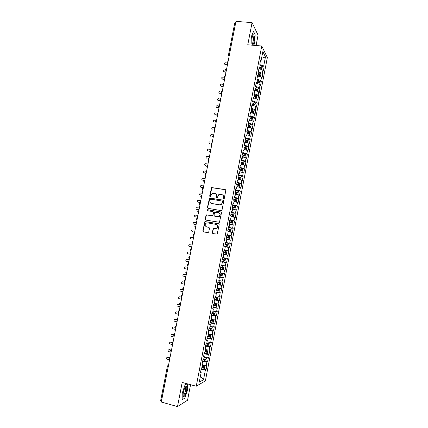 <?xml version="1.0" encoding="UTF-8"?>
<svg xmlns="http://www.w3.org/2000/svg" width="428" height="428" viewBox="0 0 428 428"><rect width="100%" height="100%" fill="white"/><g stroke="black" fill="none" stroke-linecap="round" stroke-linejoin="round"><path stroke-width="0.64" d="M223.635 198.95L224.251 198.506L225.807 190.46L225.219 189.588L211.576 187.566L209.656 196.072L210.062 196.682L210.432 196.602L211.988 193.547L214.754 193.365C216.14 193.74 216.761 194.676 216.616 196.158L216.413 197.196L216.825 197.811L217.205 197.72L218.708 194.697L221.544 194.483C222.94 194.863 223.566 195.799 223.421 197.292L223.223 198.33L223.635 198.95M212.277 232.704L212.86 233.602L217.199 234.111L219.19 224.663L218.601 223.764L204.884 221.538L202.845 230.949L203.423 231.842L207.858 232.672L208.736 232.046L209.479 228.21L208.901 227.316L206.697 226.91C204.932 226.075 204.675 224.861 205.927 223.256L207.489 222.86L216.14 224.422C217.884 225.219 218.173 226.423 217.007 228.033L215.348 228.499L213.288 228.397L212.277 232.704L212.903 233.608M256.083 45.512L258.084 35.166L252.076 22.593L235.956 21.4L161.308 402.031L177.508 406.6L187.56 400.223L190.556 384.702M252.076 22.593L247.764 44.801L261.749 45.999L196.249 386.233L182.194 382.461L177.508 406.6M221.148 210.608L222.03 209.977L223.764 201.021L223.175 200.144L209.506 198.057L207.436 207.452L208.013 208.329L221.148 210.608M221.479 212.828L219.473 222.266L205.718 220.072L205.146 219.184L206.194 214.883L212.069 215.685L212.941 215.054L213.438 212.518L212.855 211.635L207.329 210.667L207.147 209.704L220.891 211.94L221.479 212.828M261.749 45.999L267.339 57.539L205.392 380.861L196.249 386.233M258.159 88.382L259.962 88.58L259.186 92.635L258.737 91.902L255.329 90.672L254.847 89.923L254.039 94.117L254.521 94.856L253.89 98.14L253.408 97.407L252.6 101.607L253.087 102.319L252.456 105.609L251.964 104.908L251.156 109.113L251.648 109.798L251.017 113.094L250.519 112.42L249.711 116.635L250.209 117.288L249.578 120.589L249.075 119.947L248.261 124.168L248.77 124.789L248.133 128.095L247.625 127.485L246.812 131.712L247.325 132.306L246.689 135.617L246.17 135.034L245.356 139.271L245.875 139.838L245.239 143.155L244.714 142.599L243.901 146.841L244.425 147.376L243.789 150.704L243.259 150.18L242.441 154.428L242.97 154.936L242.334 158.264L241.799 157.772L240.98 162.03L241.515 162.506L240.878 165.839L240.333 165.374L239.514 169.643L240.06 170.087L239.418 173.426L238.872 172.998L238.048 177.267L238.599 177.684L237.957 181.028L237.401 180.627L236.577 184.907L237.133 185.292L236.491 188.646L235.93 188.272L235.106 192.563L235.673 192.916L235.026 196.275L234.458 195.933L233.635 200.229L234.202 200.55L233.554 203.915L232.982 203.605L232.153 207.906L232.73 208.201L232.083 211.571L231.505 211.293L230.676 215.605L231.259 215.867L230.612 219.243L230.023 218.992L229.194 223.309L229.783 223.544L229.13 226.926L228.541 226.706L227.707 231.034L228.306 231.232L227.653 234.624L227.054 234.432L226.219 238.771L226.824 238.936L226.171 242.334L225.567 242.178L224.727 246.517L225.337 246.656L224.684 250.059L224.074 249.931L223.234 254.28L223.855 254.387L223.197 257.795L222.576 257.699L221.741 262.059L222.362 262.134L221.709 265.547L221.083 265.483L220.243 269.849L220.869 269.891L220.211 273.31L219.58 273.283L218.74 277.654L219.377 277.665L218.719 281.089L218.082 281.094L217.237 285.471L217.879 285.455L217.221 288.884L216.573 288.916L215.728 293.303L216.381 293.255L215.717 296.695L215.065 296.759L214.219 301.151L214.877 301.071L214.214 304.511L213.556 304.608L212.711 309.016L213.374 308.898L212.711 312.349L212.042 312.477L211.197 316.891L211.865 316.741L211.202 320.197L210.528 320.358L209.677 324.777L210.351 324.601L209.688 328.062L209.008 328.255L208.158 332.684L208.843 332.47L208.174 335.937L207.489 336.167L206.633 340.602L207.323 340.356L206.654 343.834L205.964 344.091L205.108 348.531L205.804 348.258L205.135 351.736L204.434 352.03L203.578 356.481L204.284 356.171L203.616 359.659L202.909 359.98L202.048 364.442L202.76 364.1L202.086 367.593L201.374 367.946L200.513 372.419L201.235 372.044L200.657 371.691M254.665 90.864L255.323 90.683L255.955 87.408L255.479 86.633L256.281 82.454L256.757 83.241L257.383 79.966L256.912 79.169L257.72 74.991L258.186 75.809L258.812 72.541L258.346 71.717L259.149 67.544L259.609 68.389L260.24 65.131L259.78 64.275L260.582 60.113L261.032 60.985L262.84 51.601L265.446 56.908L263.685 66.083L259.973 64.639M262.311 66.736L264.119 66.912L263.685 66.083M264.119 66.912L263.343 70.946L262.91 70.133L262.3 73.322L258.421 71.84M260.93 73.942L262.733 74.119L262.3 73.322M262.733 74.119L261.963 78.163L261.519 77.377L260.909 80.571L256.928 79.084M259.545 81.154L261.353 81.341L260.909 80.571M261.353 81.341L260.572 85.391L260.128 84.637L259.518 87.831L255.527 86.376M259.962 88.58L259.518 87.831M258.737 91.902L258.121 95.107L254.125 93.678M256.768 95.626L258.576 95.824L258.121 95.107M258.576 95.824L257.795 99.89L257.34 99.184L256.725 102.394L252.718 100.992M255.377 102.875L257.18 103.084L256.725 102.394M257.18 103.084L256.399 107.155L255.939 106.481L255.323 109.691L251.311 108.321M253.981 110.14L255.789 110.354L255.323 109.691M255.789 110.354L255.008 114.431L254.537 113.784L253.922 117.005L249.899 115.656M252.584 117.416L254.393 117.641L253.922 117.005M254.393 117.641L253.606 121.723L253.135 121.103L252.515 124.329L248.481 123.013M251.183 124.709L252.991 124.933L252.515 124.329M252.991 124.933L252.204 129.026L251.728 128.437L251.108 131.663L247.068 130.374M249.781 132.011L251.589 132.247L251.108 131.663M251.589 132.247L250.803 136.345L250.316 135.778L249.695 139.014L245.645 137.752M248.379 139.325L250.187 139.565L249.695 139.014M250.187 139.565L249.401 143.669L248.909 143.134L248.283 146.376L244.228 145.146M244.11 145.745L246.972 146.644L248.78 146.9L248.283 146.376M248.78 146.9L247.989 151.014L247.491 150.506L246.87 153.754L242.804 152.55M242.692 153.122L245.56 154L247.373 154.246L246.87 153.754M247.373 154.246L246.582 158.365L246.079 157.889L245.453 161.137L241.376 159.965M244.147 161.34L245.961 161.607L245.453 161.137M245.961 161.607L245.169 165.732L244.661 165.283L244.035 168.541L239.948 167.391M242.719 168.702L244.549 168.974L244.035 168.541M244.549 168.974L243.751 173.11L243.238 172.687L242.612 175.951L238.514 174.833M241.312 176.138L243.131 176.363L242.612 175.951M243.131 176.363L242.334 180.504L241.815 180.108L241.189 183.377L237.08 182.291M239.798 183.457L241.713 183.756L241.189 183.377M241.713 183.756L240.916 187.908L240.392 187.539L239.76 190.813L235.646 189.759M238.284 190.845L240.29 191.166L239.76 190.813M240.29 191.166L239.493 195.323L238.963 194.986L238.332 198.266L234.207 197.238M236.684 198.228L238.867 198.592L238.332 198.266M238.867 198.592L238.07 202.754L237.529 202.444L236.898 205.729L232.768 204.734M234.908 205.595L236.898 205.729M237.444 206.023L236.641 210.196L236.096 209.918L235.464 213.208L231.323 212.24M232.543 212.871L235.464 213.208M236.015 213.476L235.213 217.649L234.662 217.403L234.03 220.698L229.873 219.757M229.51 221.672L232.441 222.335L232.741 220.762L229.809 220.094L234.03 220.698M234.581 220.934L233.779 225.117L233.223 224.898L232.591 228.199L228.429 227.289M228.381 227.541L232.591 228.199M233.148 228.408L232.345 232.597L231.783 232.409L231.147 235.716L226.974 234.838M226.942 235.009L231.147 235.716M231.714 235.892L230.911 240.092L230.339 239.931L229.702 243.248L225.524 242.392M225.503 242.489L229.702 243.248M230.275 243.393L229.472 247.598L228.894 247.47L228.258 250.787L224.063 249.968L228.258 250.787M228.836 250.904L228.028 255.12L227.445 255.018L226.808 258.341L223.223 257.667M221.811 261.695L226.583 262.653L227.391 258.432L226.808 258.341M226.583 262.653L225.995 262.578L225.358 265.911L221.763 265.264M220.361 269.223L225.139 270.196L225.947 265.97L225.358 265.911M225.139 270.196L224.54 270.154L223.903 273.492L220.297 272.871M218.911 276.766L223.689 277.756L224.497 273.524L223.903 273.492M223.689 277.756L223.084 277.745L222.442 281.089L218.82 280.575M220.452 284.791L217.461 284.315L222.234 285.332L223.047 281.089L222.442 281.089M222.234 285.332L221.629 285.348L220.987 288.697L217.365 288.124M217.52 292.212L220.778 292.913L221.597 288.665L220.987 288.697M220.778 292.913L220.169 292.961L219.521 296.315L217.258 295.978M216.868 299.969L219.323 300.515L220.142 296.256L219.521 296.315M219.323 300.515L218.703 300.59L218.061 303.95L214.423 303.436M215.712 307.641L217.863 308.128L218.681 303.859L218.061 303.95M217.863 308.128L217.237 308.235L216.589 311.6L212.946 311.108M214.407 315.297L216.402 315.752L217.221 311.477L216.589 311.6M216.402 315.752L215.771 315.891L215.124 319.261L211.469 318.796L212.646 319.01L212.336 320.62L213.561 320.684L213.866 319.101M213.032 322.947L214.936 323.391L215.755 319.111L215.124 319.261M214.936 323.391L214.3 323.557L213.647 326.939L209.988 326.5M211.667 330.555L213.47 331.042L214.289 326.751L213.647 326.939M213.47 331.042L212.823 331.24L212.176 334.626L208.506 334.215M210.169 338.264L211.999 338.703L212.823 334.412L212.176 334.626M211.999 338.703L211.346 338.939L210.699 342.325L207.018 341.94M208.72 345.915L210.528 346.386L211.352 342.084L210.699 342.325M210.528 346.386L209.87 346.648L209.217 350.04L205.531 349.681M207.238 353.619L209.051 354.074L209.881 349.767L209.217 350.04M209.051 354.074L208.388 354.368L207.735 357.771L204.038 357.439M205.761 361.323L207.575 361.783L208.404 357.466L207.735 357.771M207.575 361.783L206.901 362.104L206.248 365.512L202.546 365.207M204.279 369.032L206.093 369.503L206.922 365.175L206.248 365.512M206.093 369.503L205.419 369.856L203.525 379.716L199.288 382.151L201.235 372.044M202.76 364.1L202.182 363.763M205.419 369.856L201.074 369.514M200.39 376.431L203.525 379.716M204.284 356.171L203.701 355.85M206.901 362.104L202.572 361.735M205.804 348.258L205.221 347.953M208.388 354.368L204.065 353.967M207.323 340.356L206.735 340.067M209.87 346.648L205.558 346.209M208.843 332.47L208.249 332.198M211.346 338.939L207.045 338.468M210.351 324.601L209.763 324.338M212.823 331.24L208.532 330.742M211.865 316.741L211.272 316.501M214.3 323.557L210.014 323.028M213.374 308.898L212.775 308.668M215.771 315.891L211.496 315.329M214.877 301.071L214.278 300.857M217.237 308.235L212.973 307.641M216.381 293.255L215.776 293.057M218.703 300.59L214.449 299.969M217.879 285.455L217.274 285.273M220.169 292.961L215.921 292.308M219.377 277.665L218.772 277.499M221.629 285.348L217.392 284.663M220.869 269.891L220.265 269.742M223.084 277.745L218.863 277.034M222.362 262.134L221.752 261.995M224.54 270.154L220.324 269.41M223.855 254.387L223.239 254.264M225.995 262.578L221.79 261.808M224.684 250.059L224.069 249.941M227.445 255.018L223.25 254.216M226.171 242.334L225.556 242.232M228.894 247.47L225.321 246.758M227.653 234.624L227.033 234.533M230.339 239.931L226.776 239.193M229.13 226.926L228.509 226.851M231.783 232.409L228.226 231.644M230.612 219.243L229.986 219.184M233.223 224.898L229.676 224.112M232.083 211.571L231.457 211.528M234.662 217.403L231.12 216.589M233.554 203.915L232.928 203.889M236.096 209.918L232.565 209.078M235.026 196.275L234.394 196.259M237.529 202.444L234.004 201.583M236.491 188.646L235.86 188.646M238.963 194.986L235.443 194.098M237.957 181.028L237.321 181.044M240.392 187.539L236.882 186.624M239.418 173.426L238.781 173.458M241.815 180.108L238.316 179.172M240.878 165.839L240.236 165.882M243.238 172.687L239.744 171.724M242.334 158.264L241.692 158.323M244.661 165.283L241.173 164.293M243.789 150.704L243.141 150.774M246.079 157.889L242.601 156.873M245.239 143.155L244.591 143.236M247.491 150.506L244.024 149.468M246.689 135.617L246.041 135.719M248.909 143.134L245.447 142.075M248.133 128.095L247.486 128.207M250.316 135.778L246.865 134.692M249.578 120.589L248.925 120.712M251.728 128.437L248.283 127.325M251.017 113.094L250.364 113.233M253.135 121.103L249.695 119.968M252.456 105.609L251.798 105.764M254.537 113.784L251.108 112.628M253.89 98.14L253.232 98.306M255.939 106.481L252.515 105.299M257.34 99.184L253.922 97.98M256.757 83.241L256.094 83.433M258.186 75.809L257.522 76.018M260.128 84.637L256.527 83.305M259.609 68.389L258.945 68.614L262.91 70.133M261.519 77.377L257.731 75.949M235.684 22.791L229.419 54.73M234.763 23.192L235.587 22.786M261.032 60.985L260.368 61.22M161.506 401.009L160.666 400.522L167.439 366.015M253.761 45.315L254.687 43.062L255.179 34.77L253.542 31.431L251.386 36.562L250.91 45.026L251.386 36.562L253.542 31.431L255.179 34.77L254.687 43.062L253.761 45.315M187.175 383.793L185.024 384.97L182.232 393.134L182.168 399.725L184.864 398.067L187.582 390.026L187.673 383.927L187.582 390.026L184.864 398.067L182.168 399.725L182.232 393.134L185.024 384.97L187.175 383.793M261.535 58.379L265.446 56.908M227.974 62.108L227.033 62.295L227.701 63.494M223.256 254.184L228.028 255.12M226.53 69.459L225.593 69.63L226.262 70.829M225.085 76.821L224.154 76.981L224.818 78.18M223.641 84.198L222.71 84.343L223.379 85.536M222.191 91.587L221.26 91.72L221.929 92.913M220.741 98.991L219.81 99.109L220.484 100.296M219.286 106.406L218.36 106.508L219.029 107.696M217.825 113.832L216.905 113.923L217.579 115.111M216.37 121.274L215.445 121.349L216.386 120.477M214.904 128.726L213.989 128.785L214.883 127.929M213.444 136.195L212.523 136.238L213.379 135.387M211.972 143.674L211.058 143.706L211.876 142.866M210.506 151.17L209.592 151.18L210.271 152.368M209.035 158.676L208.12 158.676L208.8 159.858M207.559 166.192L206.649 166.182L207.361 165.374M206.082 173.725L205.173 173.698L205.857 172.901M204.6 181.274L203.696 181.226L204.349 180.445M203.118 188.828L202.219 188.769L202.84 187.999M201.636 196.404L200.732 196.329L201.331 195.569M200.149 203.99L199.25 203.899L199.823 203.15M198.656 211.587L197.763 211.48L198.314 210.747M197.164 219.2L196.27 219.077L197.372 218.146M195.666 226.824L194.777 226.69L195.88 225.754M194.168 234.464L193.279 234.314L194.382 233.378M192.67 242.114L191.781 241.948L192.884 241.012M191.166 249.781L190.278 249.599L191.386 248.657M189.657 257.463L188.775 257.265L189.882 256.319M188.149 265.157L187.271 264.943L188.379 263.996M186.64 272.861L185.763 272.636L186.87 271.684M185.126 280.581L184.249 280.34L185.361 279.382M183.607 288.317L182.735 288.06L183.847 287.097M182.087 296.064L181.215 295.791L182.333 294.828M180.568 303.827L179.696 303.538L180.814 302.569M179.043 311.6L178.176 311.295L179.289 310.327M177.513 319.39L176.646 319.069L177.764 318.1M175.983 327.195L175.122 326.858L176.24 325.885M174.453 335.012L173.591 334.659L174.71 333.68M172.912 342.844L170.644 342.138L169.793 342.411C169.386 343.138 169.547 343.679 170.269 344.032L172.57 344.61M171.377 350.687L170.521 350.302L171.644 349.318M169.836 358.546L168.98 358.145L169.295 357.562L168.001 357.22L166.792 357.637C166.401 358.359 166.567 358.899 167.284 359.252L169.579 359.846M223.582 198.94L223.625 197.399C223.78 196.233 223.368 195.366 222.389 194.804M215.568 193.665C216.563 194.226 216.98 195.093 216.825 196.27L216.787 197.8M225.567 189.748L211.79 187.683L210.03 196.677M223.486 200.277L209.725 198.164L207.65 207.548L207.965 208.324M222.571 201.684L222.164 201.069L210.63 199.127L210.02 199.566L209.806 200.657C209.661 202.144 210.282 203.081 211.662 203.466L219.543 204.809L221.378 204.354L222.774 201.786L222.405 201.181M211.186 203.327L211.662 203.466M222.774 201.786L221.581 204.456L219.746 204.91L211.876 203.568M213.112 211.732L213.647 212.609L212.86 215.621L206.414 214.968L205.365 219.264L205.724 220.072M221.158 212.042L207.757 209.704L207.366 209.8L207.339 210.672M217.606 216.664L219.206 216.242C220.436 214.626 220.169 213.411 218.392 212.604L214.76 212.213L213.963 215.236L214.551 216.124L217.809 216.745L219.409 216.327C220.581 214.91 220.42 213.727 218.927 212.78M217.809 216.745L214.76 216.21M216.541 224.545C218.125 225.422 218.35 226.61 217.21 228.103L215.557 228.568L213.502 228.466L212.491 232.768M209.094 227.38L206.917 226.984M218.601 223.764L205.108 221.618L203.07 231.018L203.482 231.853M259.801 67.41L260.936 67.972M262.348 66.559L260.154 65.57M259.86 67.089L262.032 67.929L261.701 68.293M259.748 67.667L261.947 68.651M227.124 62.964L225.503 62.809C224.256 63.296 224.144 63.89 225.155 64.591L227.439 64.81M225.155 64.591L225.39 64.933L227.38 65.126M258.41 74.638L259.705 75.061L260.561 75.874M260.962 73.777L258.763 72.808M258.469 74.333L260.647 75.157L260.288 75.51M225.615 70.085L224.069 69.93C222.854 70.438 222.747 71.032 223.753 71.717L223.33 71.546M258.357 74.911L259.486 75.2L259.234 76.516M223.753 71.717L226.043 71.947M223.994 72.048L225.984 72.252M257.019 81.882L258.314 82.299L257.977 82.422M259.571 81.01L257.367 80.063M257.073 81.588L259.256 82.395L258.86 82.738M256.961 82.165L259.17 83.107M224.138 77.217L222.63 77.061C221.447 77.591 221.351 78.19 222.351 78.854L221.939 78.693M222.351 78.854L224.641 79.094M222.597 79.175L224.582 79.383M255.623 89.131L256.923 89.543L256.415 89.645M258.18 88.248L255.896 87.307M255.677 88.853L257.865 89.645L257.431 89.976M255.564 89.436L257.779 90.351M221.297 84.214L221.185 84.209C220.035 84.76 219.955 85.359 220.944 86.001L220.548 85.846M220.944 86.001L223.239 86.253M221.196 86.317L223.181 86.531M254.227 96.402L255.527 96.803L254.815 96.872M256.789 95.508L254.318 94.54M254.28 96.129L256.474 96.91L255.987 97.226M254.168 96.712L256.383 97.611M219.89 91.373L219.741 91.367C218.622 91.94 218.558 92.539 219.543 93.165L219.152 93.015M219.543 93.165L221.832 93.422M219.789 93.465L221.779 93.689M254.045 41.8C254.649 37.504 254.425 35.171 253.36 34.791C252.857 35.08 252.418 36.107 252.055 37.883L251.819 43.351C252.434 45.807 253.178 45.293 254.045 41.8M251.851 43.554C252.327 43.843 252.761 43.084 253.151 41.275C253.531 38.948 253.499 37.252 253.044 36.177L252.563 36.005M186.538 390.63C187.009 387.912 186.87 386.5 186.126 386.398C185.056 386.966 184.12 388.999 183.318 392.503L183.05 395.376C183.847 397.815 185.008 396.232 186.538 390.63M183.04 395.124C183.858 395.488 184.677 394.006 185.495 390.678L185.533 387.698L185.04 387.517M252.825 103.678L254.13 104.079L253.199 104.111M255.393 102.773L252.718 101.778M252.878 103.421L255.072 104.186L254.532 104.486M252.766 104.004L254.992 104.881M218.483 98.542L218.296 98.542C217.21 99.136 217.156 99.735 218.13 100.339L217.756 100.2M218.13 100.339L220.42 100.607M218.382 100.628L220.372 100.858M251.423 110.97L252.745 111.392L251.552 111.355M253.997 110.055L251.166 109.044M251.471 110.724L253.676 111.473L253.06 111.756M251.359 111.312L253.59 112.168M218.692 105.919L216.846 105.732C215.798 106.342 215.755 106.936 216.718 107.524L216.359 107.391M216.718 107.524L219.013 107.797M216.975 107.803L218.965 108.038M250.022 118.272L251.343 118.69L249.952 118.62M252.595 117.347L249.765 116.357M250.064 118.042L252.274 118.775L251.562 119.038M249.952 118.626L252.188 119.466M217.515 113.147L215.396 112.928C214.38 113.554 214.353 114.153 215.305 114.72L214.963 114.597M215.305 114.72L217.344 114.977M215.562 114.988L217.552 115.234M248.615 125.591L249.936 125.998L248.55 125.918M251.193 124.65L248.352 123.687M248.657 125.372L250.872 126.089L250.032 126.319M248.545 125.955L250.76 126.672L250.541 128.052M216.536 120.418L213.946 120.145C212.962 120.782 212.946 121.381 213.893 121.932L213.567 121.82M247.207 132.915L248.529 133.317L247.149 133.226M247.245 132.712L249.497 133.493L249.792 131.952L246.94 131.027M249.497 133.493L248.422 133.606M247.133 133.301L249.38 134.092M215.118 127.646L212.491 127.367C211.544 128.02 211.534 128.619 212.47 129.154L212.165 129.053M245.795 140.261L247.122 140.651L245.736 140.55M245.833 140.063L248.09 140.823L248.384 139.282L245.528 138.378M248.09 140.823L246.651 140.871M245.72 140.651L247.973 141.427M213.7 134.89L211.036 134.606C210.121 135.275 210.127 135.869 211.052 136.388L210.763 136.297M244.383 147.612L245.709 147.997L244.329 147.885M244.415 147.43L246.646 148.104L244.795 148.131M244.302 148.018L246.565 148.773M212.277 142.139L209.581 141.861C208.698 142.535 208.709 143.129 209.629 143.637L209.362 143.551M242.965 154.979L244.297 155.353L242.917 155.23M242.794 154.765L245.228 155.466L242.885 155.401L245.153 156.134M210.849 149.404L208.126 149.126C207.27 149.811 207.296 150.399 208.201 150.897L207.954 150.822M244.399 157.397L243.89 157.247M241.285 162.298L242.885 162.726L241.499 162.592M241.039 162.078L243.853 162.902L244.147 161.351L241.269 160.511M243.853 162.902L241.472 162.747M241.462 162.795L243.698 163.432L243.462 164.941M209.426 156.68L206.671 156.402C205.841 157.097 205.879 157.686 206.772 158.167L206.553 158.103M243.19 164.866L242.136 164.566M239.519 169.616L241.451 170.087L239.867 169.932M239.546 169.472L242.435 170.285L242.692 168.675L239.846 167.915M242.435 170.285L240.055 170.109M240.038 170.2L242.28 170.82L242.034 172.356M207.992 163.972L205.215 163.694C204.413 164.395 204.456 164.978 205.344 165.449L205.146 165.395M241.884 172.313L240.343 171.89M238.096 177.021L240.044 177.502L238.048 177.251M238.118 176.892L241.012 177.684L238.246 177.417M238.471 177.588L240.862 178.225L240.611 179.787M206.564 171.275L203.755 170.997C202.979 171.703 203.032 172.286 203.91 172.746L203.739 172.698M240.547 179.765L238.471 179.209M203.91 172.746L205.643 173.014M241.274 176.074L238.423 175.33M236.668 184.441L238.621 184.912L236.631 184.65M239.889 183.548L236.989 182.761M236.689 184.324L239.589 185.094L236.593 184.826M236.598 184.923L239.477 185.688L239.182 187.229L236.882 186.608M205.13 178.588L202.294 178.31C201.545 179.022 201.609 179.605 202.476 180.054L202.332 180.017M202.476 180.054L204.504 180.375M202.754 180.215L204.311 180.461M235.24 191.872L237.192 192.333L235.202 192.054M235.261 191.765L238.166 192.514L238.466 190.958L235.561 190.203M238.166 192.514L235.17 192.22M235.143 192.359L238.054 193.108L237.754 194.67L235.454 194.055M203.691 185.913L200.834 185.64C200.111 186.357 200.181 186.934 201.037 187.373L200.925 187.346M201.037 187.373L203.332 187.748M201.321 187.523L203.311 187.849M233.806 199.314L235.769 199.769L233.774 199.48M237.037 198.399L234.127 197.656M233.827 199.223L236.738 199.951L233.747 199.63M235.309 201.904L234.715 201.754M233.709 199.817L236.625 200.545L236.326 202.112L234.014 201.518M202.251 193.253L199.373 192.98C198.672 193.702 198.747 194.275 199.598 194.708L199.518 194.686M199.598 194.708L201.893 195.088M199.881 194.847L201.872 195.179M232.372 206.772L234.335 207.216L232.345 206.911M232.388 206.692L235.309 207.398L235.566 205.798L232.693 205.124M235.309 207.398L232.318 207.05M233.865 209.388L232.565 209.062M232.276 207.291L235.197 207.997L234.892 209.56L232.581 208.987M200.812 200.604L197.907 200.336C197.228 201.058 197.313 201.631 198.153 202.053L198.105 202.043M198.153 202.053L200.448 202.444M198.442 202.182L200.432 202.519M230.938 214.241L232.902 214.674L230.917 214.358M230.949 214.177L233.875 214.861L234.18 213.294L231.254 212.604M233.875 214.861L230.89 214.487M231.88 216.761L231.131 216.536M230.836 214.776L233.763 215.461L233.463 217.028L231.141 216.472M232.896 216.996L233.463 217.028M199.368 207.971L196.441 207.698C195.789 208.425 195.874 208.992 196.709 209.41L196.693 209.41M196.709 209.41L199.004 209.811M196.998 209.527L198.993 209.875M229.499 221.725L231.468 222.148L229.478 221.816M232.441 222.335L229.456 221.929M229.676 224.09L231.05 224.32L229.692 224.021M229.392 222.271L232.329 222.935L232.024 224.502L229.702 223.972M230.446 224.283L232.024 224.502M197.918 215.348L194.975 215.081C194.344 215.803 194.435 216.37 195.264 216.782L195.291 216.793M195.264 216.782L197.559 217.194M195.553 216.884L197.549 217.242M228.054 229.221L230.029 229.633L228.022 229.392M228.065 229.178L231.002 229.82L231.307 228.247L228.365 227.6M231.002 229.82L228.21 229.36M228.236 231.569L229.611 231.81L228.247 231.516M227.947 229.783L230.89 230.419L230.585 231.997L228.258 231.484M228.231 231.607L230.585 231.997M196.468 222.737L193.51 222.469C192.894 223.197 192.996 223.758 193.814 224.165L193.911 224.197M193.814 224.165L196.11 224.582M194.109 224.256L196.099 224.62M226.61 236.727L228.589 237.133L226.605 236.775M226.615 236.7L229.563 237.321L229.868 235.748L226.92 235.122M229.563 237.321L226.589 236.861M226.797 239.065L228.172 239.311L226.803 239.027M226.503 237.305L229.451 237.92L229.146 239.498L226.808 239.006M226.792 239.086L229.146 239.498M195.018 230.136L192.044 229.873C191.444 230.601 191.551 231.163 192.359 231.559L192.53 231.607M192.359 231.559L192.659 231.639M225.165 244.249L227.145 244.645L225.144 244.345M225.165 244.238L228.124 244.832L228.424 243.254L225.47 242.655M228.124 244.832L225.337 244.318M226.712 246.822L224.743 246.432L226.712 246.822M225.053 244.843L228.006 245.437L227.701 247.015M193.563 237.551L190.572 237.289C189.989 238.016 190.102 238.578 190.904 238.968L191.15 239.022M190.904 238.968L191.204 239.038M226.931 250.771L224.021 250.198M226.631 252.349L223.716 251.787M223.774 252.418L226.562 252.964L223.614 252.322M226.209 254.532L223.293 253.975M192.108 244.982L189.101 244.714C188.534 245.442 188.652 246.004 189.449 246.389L191.744 246.838M222.576 257.726L224.556 258.121L222.571 257.747M222.576 257.715L225.535 258.314L222.565 257.758M222.26 259.357L225.23 259.898L225.535 258.314M222.148 259.935L223.748 260.245M222.148 259.951L225.112 260.502L222.169 259.833M225.112 260.502L224.812 262.086L221.838 261.54M188.588 252.001L187.625 252.156C187.079 252.884 187.196 253.44 187.988 253.825L190.283 254.28M222.33 259.93L223.748 260.229M188.657 252.012L188.352 251.964M221.736 265.387L223.106 265.67L221.731 265.419M221.741 265.36L224.085 265.863L221.725 265.446M220.805 266.922L223.78 267.452L224.085 265.863M220.693 267.5L222.293 267.8M220.688 267.527L223.662 268.056L220.72 267.356M223.662 268.056L223.357 269.645L220.383 269.121M187.052 259.427L186.148 259.603C185.618 260.336 185.741 260.893 186.528 261.273L188.823 261.738M220.885 267.457L222.298 267.773M189.187 259.871L186.892 259.411M189.192 259.844L187.196 259.443M220.286 272.936L221.656 273.235L220.276 272.989M220.292 272.898L222.635 273.428L220.27 273.027M219.345 274.509L222.33 275.017L222.635 273.428M219.238 275.076L220.837 275.375M219.227 275.118L222.212 275.621L219.27 274.894M222.212 275.621L221.907 277.21L218.922 276.713M185.517 266.869L184.671 267.072C184.152 267.8 184.286 268.356 185.062 268.731L187.357 269.207M219.436 274.995L220.848 275.332M187.721 267.339L185.426 266.863M187.732 267.297L185.736 266.885M219.864 280.661L221.126 281.009L218.81 280.624M217.884 282.111L220.875 282.592L221.18 281.003M217.777 282.662L219.382 282.956M217.766 282.715L220.757 283.202L217.82 282.448M183.981 274.332L183.195 274.546C182.692 275.279 182.82 275.83 183.591 276.204L185.891 276.691M217.799 282.566L219.393 282.903M186.255 274.819L183.96 274.332M186.266 274.765L184.27 274.343M218.301 288.274L217.36 288.172M219.27 288.424L217.344 288.237M216.418 289.724L219.42 290.179M216.317 290.264L217.922 290.553M216.301 290.334L219.302 290.794L216.365 290.007M219.302 290.794L218.992 292.388L215.996 291.933M182.467 281.811L181.713 282.036C181.221 282.769 181.36 283.32 182.125 283.689L184.42 284.181M216.338 290.141L217.938 290.484M184.784 282.309L182.489 281.817M184.8 282.245L182.804 281.811M218.12 296.106L215.878 295.86M214.952 297.353L217.954 297.792L218.264 296.192M214.851 297.877L216.461 298.166M214.835 297.963L217.841 298.402L214.91 297.588M217.841 298.402L217.478 300.017L214.524 299.568M180.964 289.301L180.231 289.542C179.749 290.27 179.894 290.815 180.648 291.184L182.949 291.693M214.877 297.733L216.477 298.081M183.312 289.815L181.017 289.312M183.328 289.735L181.338 289.296M215.717 303.618L215.332 303.564M216.777 303.768L214.412 303.495M213.481 304.993L216.44 305.432L216.803 303.805M213.385 305.506L214.995 305.79M213.363 305.603L216.375 306.02L213.449 305.175M216.07 307.609L213.058 307.208M179.455 296.802L178.749 297.053C178.278 297.786 178.423 298.332 179.177 298.696L181.472 299.209M213.417 305.335L215.011 305.694M181.841 297.332L179.546 296.818M181.857 297.235L179.867 296.791M212.01 312.643L215.027 313.039L215.338 311.434L212.941 311.145M211.914 313.146L213.529 313.43M211.892 313.259L214.91 313.649L211.983 312.782M214.91 313.649L214.546 315.281L211.582 314.869M177.946 304.319L177.262 304.581C176.801 305.314 176.951 305.86 177.7 306.218L179.995 306.742M211.951 312.954L213.551 313.317M180.365 304.859L178.069 304.34M180.349 304.747L178.39 304.297M213.845 319.101L212.646 319.01M210.442 320.802L212.058 321.08M210.421 320.925L213.444 321.294L210.523 320.395M213.444 321.294L213.08 322.937L210.111 322.541M176.432 311.851L175.769 312.124C175.325 312.852 175.475 313.398 176.218 313.756L178.513 314.291M210.485 320.583L212.079 320.957M178.54 312.322L176.587 311.873M178.39 312.162L176.914 311.819M210.646 320.331L212.336 320.62M209.602 328.089L212.037 328.378L212.39 326.783M208.966 328.474L210.587 328.747M208.939 328.608L211.972 328.955L209.34 328.158M174.924 319.395L174.282 319.679C173.843 320.406 173.998 320.947 174.736 321.305L177.031 321.851M211.609 330.603L208.629 330.223M209.067 328.239L210.613 328.608M176.78 319.812L175.106 319.416M176.705 319.657L175.432 319.358M212.309 326.778L210.239 326.527M208.201 335.793L210.56 336.055L210.913 334.482M207.51 336.157L209.11 336.424M207.462 336.306L210.442 336.67L208.185 335.878M210.191 338.227L207.152 337.922M173.41 326.955L172.789 327.243C172.361 327.971 172.516 328.511 173.249 328.87L175.544 329.421M208.003 335.996L209.137 336.269M175.143 327.345L173.624 326.976M175.111 327.179L173.955 326.901M210.737 334.461L209.201 334.289M206.719 343.497L209.148 343.684M206.424 343.919L207.634 344.112M206.109 344.037L209.025 344.315L206.713 343.54M209.025 344.315L208.655 345.974L205.665 345.637M171.896 334.525L171.291 334.819C170.874 335.547 171.034 336.087 171.762 336.445L174.057 337.007M206.681 343.705L207.666 343.946M173.575 334.905L172.136 334.552M173.581 334.733L172.468 334.461M209.115 342.159L208.094 342.052M205.237 351.217L207.607 351.447L207.949 349.917M205.151 351.661L206.152 351.821M204.959 351.811L207.548 352.014L205.312 351.233M207.548 352.014L207.179 353.683L204.183 353.362M170.376 342.111L170.644 342.138M205.205 351.393L206.184 351.639M172.104 342.314L170.981 342.036M207.366 349.863L206.986 349.826M203.749 358.953L206.189 359.092M203.669 359.381L204.67 359.536M203.632 359.574L206.007 359.782L204.343 359.044M206.066 359.723L205.697 361.403L202.69 361.098M168.862 349.713L168.295 350.018C167.894 350.741 168.06 351.281 168.776 351.634L171.077 352.217M203.723 359.092L204.707 359.343M170.585 350.099L169.151 349.735M170.676 349.922L169.493 349.623M202.262 366.7L204.707 366.817M202.182 367.112L203.182 367.267M202.139 367.32L204.52 367.513L203.3 366.86M204.584 367.454L204.21 369.139L201.203 368.85M167.343 357.327L168.001 357.22M202.241 366.807L203.225 367.058M169.156 357.733L167.658 357.348M228.515 55.052L229.322 54.725L229.248 55.592M168.29 366.422L161.41 400.983M168.461 365.544L168.193 366.395L167.439 365.999L168.568 365.014M228.097 61.455L227.814 62.927M228.52 55.517L229.13 56.196M226.658 68.801L226.369 70.278M227.086 62.846L227.696 63.521M225.214 76.163L224.925 77.639M225.652 70.187L226.257 70.855M223.769 83.535L223.48 85.012M224.213 77.543L224.812 78.206M222.319 90.918L222.03 92.394M222.769 84.915L223.368 85.573M220.869 98.312L220.581 99.799M221.324 92.298L221.923 92.946M219.42 105.721L219.125 107.209M219.88 99.692L220.474 100.339M217.964 113.147L217.67 114.634M218.43 107.102L219.024 107.738M216.504 120.584L216.21 122.071M216.98 114.522L217.568 115.153M215.043 128.031L214.749 129.524M215.53 121.959L216.113 122.579M213.577 135.494L213.288 136.987M214.075 129.406L214.653 130.021M212.111 142.968L211.823 144.466M212.62 136.869L213.192 137.474M210.646 150.453L210.351 151.956M211.159 144.348L211.726 144.942M209.174 157.953L208.88 159.457M209.699 151.838L210.26 152.422M207.703 165.47L207.403 166.974M208.233 159.339L208.789 159.911M206.226 172.992L205.927 174.501M206.767 166.856L207.318 167.418M204.745 180.536L204.45 182.044M205.301 174.389L205.847 174.934M203.263 188.09L202.968 189.604M203.83 181.937L204.365 182.467M201.781 195.655L201.481 197.169M202.358 189.492L202.888 190.011M200.293 203.236L199.999 204.755M200.887 197.067L201.406 197.57M198.806 210.827L198.506 212.347M199.411 204.654L199.919 205.14M197.313 218.435L197.014 219.96M197.934 212.256L198.431 212.727M195.821 226.054L195.521 227.578M196.452 219.869L196.944 220.324M194.323 233.688L194.023 235.218M194.975 227.503L195.452 227.937M192.825 241.333L192.52 242.863M193.493 235.143L193.954 235.561M191.321 248.994L191.016 250.53M192.012 242.804L192.456 243.2M189.813 256.666L189.513 258.207M188.309 264.354L188.004 265.895M186.795 272.058L186.496 273.599M185.287 279.768L184.982 281.314M183.767 287.498L183.462 289.05M182.248 295.24L181.948 296.791M180.728 302.997L180.423 304.549M179.204 310.765L178.899 312.322M177.679 318.55L177.374 320.107M176.149 326.345L175.844 327.907M174.619 334.156L174.308 335.723M173.179 341.496L172.056 342.47C172.168 343.331 172.398 343.748 172.741 343.721M173.083 341.983L172.773 343.55M171.548 349.82L171.237 351.393M170.109 357.161L169.295 357.562M170.007 357.674L169.697 359.247M260.877 67.961L260.631 69.256M261.278 65.864L260.989 67.383M259.363 74.879L259.309 75.151M259.892 73.097L259.598 74.622M258.095 82.454L257.838 83.792M257.972 82.123L257.913 82.406M258.496 80.346L258.207 81.871M256.698 89.714L256.436 91.073M256.575 89.372L256.522 89.655M257.105 87.606L256.811 89.136M255.302 96.996L255.035 98.37M255.179 96.637L255.131 96.91M255.703 94.882L255.414 96.412M253.9 104.282L253.633 105.684M254.307 102.169L254.013 103.699M252.499 111.585L252.226 113.003M252.905 109.466L252.611 111.002M251.092 118.898L250.813 120.338M251.498 116.78L251.204 118.315M249.685 126.228L249.401 127.688M250.091 124.099L249.797 125.639M248.272 133.568L247.989 135.045M248.684 131.439L248.384 132.98M246.86 140.919L246.571 142.422M247.272 138.784L246.972 140.331M245.447 148.286L245.153 149.805M245.859 146.146L245.56 147.692M244.03 155.658L243.73 157.204M244.441 153.518L244.142 155.07M242.612 163.052L242.312 164.603M243.024 160.907L242.724 162.458M241.189 170.456L240.889 172.008M241.601 168.306L241.301 169.863M239.76 177.871L239.461 179.428M240.178 175.715L239.878 177.278M238.337 185.297L238.038 186.859M238.749 183.141L238.45 184.703M236.903 192.739L236.604 194.301M237.321 190.578L237.021 192.145M235.475 200.192L235.17 201.759M235.887 198.03L235.587 199.598M234.041 207.66L233.736 209.228M234.453 205.494L234.153 207.061M232.602 215.14L232.302 216.712M233.019 212.967L232.72 214.54M231.163 222.635L230.858 224.208M231.58 220.457L231.281 222.036M229.718 230.141L229.419 231.719M230.141 227.964L229.836 229.536M228.274 237.658L227.974 239.236M228.696 235.475L228.392 237.059M226.829 245.191L226.524 246.774M227.247 243.002L226.947 244.586M225.379 252.734L225.075 254.323M225.802 250.546L225.497 252.129M223.93 260.294L223.625 261.882M224.347 258.1L224.042 259.689M222.474 267.864L222.169 269.458M222.897 265.665L222.592 267.259M221.014 275.45L220.709 277.044M221.436 273.246L221.132 274.84M219.559 283.047L219.248 284.641M219.981 280.843L219.671 282.437M218.093 290.66L217.788 292.26M218.521 288.451L218.21 290.05M216.627 298.284L216.322 299.884M217.055 296.069L216.745 297.674M215.161 305.918L214.856 307.523M215.589 303.703L215.279 305.308M213.69 313.569L213.385 315.179M214.118 311.349L213.807 312.959M212.218 321.235L211.908 322.846M210.747 328.913L210.437 330.528M211.175 326.687L210.865 328.297M209.265 336.606L208.955 338.222M209.693 334.375L209.383 335.991M207.789 344.31L207.473 345.931M208.217 342.074L207.906 343.695M206.301 352.03L205.991 353.651M206.729 349.799L206.424 351.409M204.819 359.761L204.504 361.387M205.242 357.546L204.937 359.14M203.332 367.508L203.016 369.134M203.755 365.309L203.45 366.887M234.737 23.059L228.482 54.912M228.113 61.397L227.038 62.274M228.477 54.934L229.135 56.175M226.674 68.737L225.599 69.609M225.23 76.088L224.16 76.96M223.785 83.449L222.71 84.327M222.341 90.827L221.265 91.699M220.885 98.221L219.815 99.087M219.387 105.625L218.36 106.492M217.884 113.046L216.905 113.907M216.119 122.536L215.445 121.349M214.663 129.973L213.989 128.785M213.203 137.425L212.523 136.238M210.373 150.351L209.597 151.17M211.737 144.889L211.058 143.706M208.869 157.857L208.126 158.665M207.329 167.364L206.649 166.176M205.857 174.881L205.173 173.698M204.375 182.414L203.696 181.226M202.899 189.957L202.219 188.769M201.417 197.517L200.732 196.329M199.93 205.087L199.25 203.899M198.442 212.673L197.763 211.48M196.955 220.27L196.27 219.077M195.462 227.883C195.2 228.017 194.975 227.621 194.777 226.69M193.964 235.507C193.697 235.646 193.467 235.25 193.279 234.314M192.466 243.147L191.781 241.948M190.963 250.803C190.776 251.022 190.551 250.621 190.278 249.599M189.46 258.469C189.267 258.689 189.042 258.287 188.775 257.265M187.956 266.146C187.753 266.355 187.523 265.954 187.271 264.943M186.448 273.845C186.137 273.915 185.907 273.513 185.763 272.636M184.933 281.549C184.623 281.619 184.393 281.212 184.249 280.34M183.419 289.275C183.098 289.333 182.874 288.927 182.735 288.06M181.905 297.011C181.579 297.064 181.349 296.658 181.215 295.791M180.381 304.763C180.054 304.806 179.824 304.399 179.696 303.538M178.861 312.526C178.524 312.563 178.294 312.156 178.176 311.295M177.336 320.305C176.994 320.337 176.764 319.925 176.646 319.069M175.806 328.094C175.464 328.126 175.234 327.714 175.122 326.858M174.276 335.9C173.929 335.927 173.698 335.515 173.591 334.659M171.205 351.554C170.852 351.575 170.622 351.158 170.521 350.302M169.665 359.402C169.311 359.424 169.081 359.001 168.98 358.145M262.353 66.533L262.059 68.047M261.952 68.624L261.743 69.689M260.968 73.75L260.673 75.269M260.561 75.847L260.352 76.938M259.577 80.983L259.288 82.502M259.175 83.08L258.961 84.204M258.186 88.227L257.897 89.752M257.784 90.329L257.56 91.48M256.795 95.481L256.5 97.012M256.388 97.589L256.163 98.772M252.627 35.973L253.36 34.791M252.515 36.134L253.044 36.177M185.174 387.468L186.126 386.398M185.014 387.559L185.533 387.698M255.398 102.752L255.104 104.282M254.992 104.865L254.762 106.074M254.002 110.033L253.708 111.564M253.595 112.147L253.355 113.388M252.6 117.326L252.306 118.861M252.194 119.444L251.948 120.712M251.199 124.634L250.904 126.169M249.385 134.076L249.128 135.403M247.978 141.411L247.716 142.77M246.977 146.627L246.678 148.174M246.565 148.762L246.298 150.148M245.565 153.984L245.265 155.53M245.153 156.118L244.88 157.536M241.312 176.127L241.012 177.684M239.889 183.537L239.589 185.094M237.037 198.389L236.738 199.951M226.979 250.776L226.68 252.359M226.562 252.964L226.257 254.542M220.757 283.202L220.452 284.797M219.725 288.59L219.414 290.184M216.375 306.02L216.07 307.62M211.972 328.955L211.662 330.566M210.501 336.627L210.191 338.243M209.431 342.191L209.142 343.7M206.462 357.658L206.184 359.108M204.975 365.41L204.702 366.833"/></g></svg>
